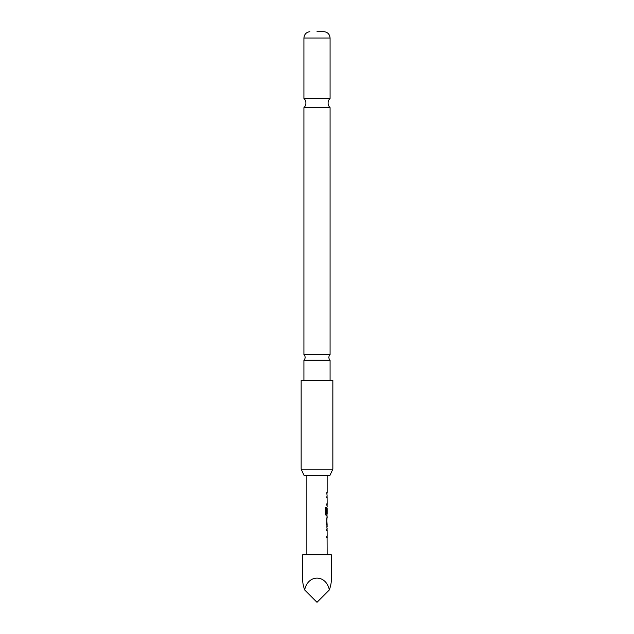 <?xml version="1.0" encoding="UTF-8"?>
<svg xmlns="http://www.w3.org/2000/svg" width="634" height="634" viewBox="0 0 634 634"><rect width="100%" height="100%" fill="white"/><g stroke="black" fill="none" stroke-linecap="round" stroke-linejoin="round"><path stroke-width="0.95" d="M317 360.247L330.076 360.247A3.962 3.962 0 0 1 330.076 354.588L303.924 354.588A3.962 3.962 0 0 1 303.924 360.247L317 360.247M317 107.629L330.076 107.629A6.34 6.34 0 0 1 330.076 98.421L303.924 98.421A6.34 6.34 0 0 1 303.924 107.629L317 107.629M326.986 528.661L326.621 530.325M326.986 535.928L326.621 537.592M326.986 518.01L326.779 525.111M326.938 519.508L326.629 525.111M326.986 525.111L326.986 526.608M326.621 513.35L326.938 508.508L327.089 513.35L326.986 508.508M326.986 514.111L326.986 515.957L326.169 515.957M326.986 496.208L326.621 497.872M326.986 503.475L326.621 505.139M326.986 492.658L326.986 494.322M331.265 580.903C331.249 583.121 330.615 586.141 329.355 589.945C326.074 574.182 307.926 574.182 304.645 589.945C303.385 586.141 302.751 583.121 302.735 580.903L302.735 554.75L331.265 554.75L331.265 580.903M329.894 475.5L304.106 475.5L301.15 469.16L332.85 469.16L329.894 475.5M332.85 469.16L332.85 380.4L301.15 380.4L301.15 469.16M317 31.7L324.132 31.7L317 31.7M306.856 475.5L306.856 554.75M327.081 537.592L327.144 554.75M327.144 537.592L327.096 535.928M327.096 530.325L327.144 535.928M327.144 530.325L326.986 528.835M326.779 526.775L327.144 528.661M327.144 526.775L326.779 517.843M327.081 515.957L327.144 517.843M327.144 515.957L326.32 515.957L325.591 514.404L325.591 507.414L326.359 507.414L326.399 514.111L327.144 514.111L327.144 508.508M327.081 505.139L327.144 507.026M327.144 505.139L327.096 503.475M327.096 497.872L327.144 503.475M327.144 497.872L326.986 496.382M326.779 492.658L327.144 496.208M327.144 475.5L327.144 492.658M326.779 519.508L327.144 525.111M329.355 589.945L317 602.3L304.645 589.945M325.456 507.414L326.217 507.414L326.399 514.111M324.132 31.7C327.738 32.215 329.72 34.323 330.076 38.024L303.924 38.024L303.924 98.421M330.076 38.024L330.076 98.421M330.076 107.629L330.076 354.588M330.076 360.247L330.076 380.4M303.924 360.247L303.924 380.4M303.924 107.629L303.924 354.588M309.868 31.7C306.262 32.215 304.28 34.323 303.924 38.024"/></g></svg>
